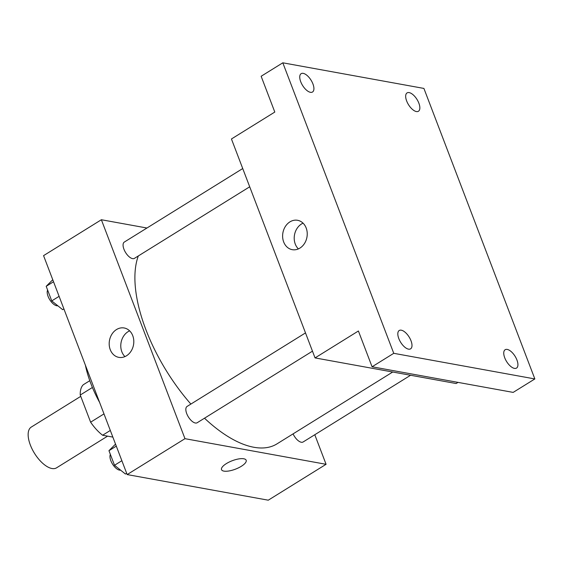 <?xml version="1.0" encoding="UTF-8"?>
<svg xmlns="http://www.w3.org/2000/svg" width="563" height="563" viewBox="0 0 563 563"><rect width="100%" height="100%" fill="white"/><g stroke="black" fill="none" stroke-linecap="round" stroke-linejoin="round"><path stroke-width="0.84" d="M80.755 396.352L31.254 427.092A23.984 11.084 58.2 0 0 32.182 449.19A23.984 11.084 58.2 0 0 51.944 468.515A23.984 11.084 58.2 0 0 56.553 467.832L107.589 436.142M103.993 413.889L90.622 422.194L80.249 395.029A32.668 15.102 58.2 0 1 83.317 384.719L89.784 380.701M112.853 437.099L102.607 435.241A32.668 15.102 58.2 0 1 90.622 422.194M110.313 430.456L102.607 435.241M92.409 387.478L80.249 395.029M99.595 402.376A76.737 35.469 -121.8 0 1 85.407 365.225M314.787 434.735L326.076 464.299L268.262 500.19L127.161 474.574L43.562 255.637L101.368 219.739L146.943 228.015M204.503 418.203A119.905 55.42 58.2 0 0 253.913 447.275A119.905 55.42 58.2 0 0 276.968 443.883L392.714 372.016M138.308 255.961A119.905 55.42 58.2 0 0 190.885 404.079M326.076 464.299L184.974 438.676L101.368 219.739M242.73 168.541L124.31 242.069A9.592 4.434 58.2 0 0 124.683 250.908A9.592 4.434 58.2 0 0 132.587 258.635A9.592 4.434 58.2 0 0 134.43 258.368L249.705 186.796M293.084 433.883A9.592 4.434 58.2 0 0 301.289 442.244A9.592 4.434 58.2 0 0 303.133 441.969L410.575 375.261M312.472 351.164L197.198 422.736A9.592 4.434 -121.8 0 1 188.373 416.93A9.592 4.434 -121.8 0 1 187.078 406.437L305.498 332.909M184.974 438.676L127.161 474.574M126.499 355.781A14.934 12.217 100.3 0 1 118.828 357.364A14.934 12.217 100.3 0 1 109.475 340.488A14.934 12.217 100.3 0 1 124.163 327.976A14.934 12.217 100.3 0 1 133.748 340.143A14.934 12.217 100.3 0 1 126.499 355.781M243.779 458.782A13.188 4.511 -20.9 0 1 246.165 460.245A13.188 4.511 -20.9 0 1 235.454 469.162A13.188 4.511 -20.9 0 1 221.526 469.655A13.188 4.511 -20.9 0 1 229.155 462.068A13.188 4.511 -20.9 0 1 243.779 458.782M246.165 460.238A13.188 4.511 -20.9 0 1 235.454 469.162A13.188 4.511 -20.9 0 1 221.519 469.655M124.951 356.597A14.934 12.217 100.3 0 1 121.066 342.593A14.934 12.217 100.3 0 1 129.624 330.854M458 382.383L456.15 383.53L315.048 357.913L231.442 138.977L274.8 112.058L261.141 76.265L282.816 62.81L423.911 88.426L534.85 378.941L513.167 392.397L372.073 366.78L358.406 330.995L315.048 357.913M534.85 378.941L393.755 353.318L372.073 366.78M393.755 353.318L282.816 62.81M299.931 248.093A14.934 12.217 100.3 0 1 292.26 249.676A14.934 12.217 100.3 0 1 282.907 232.8A14.934 12.217 100.3 0 1 297.595 220.295A14.934 12.217 100.3 0 1 307.18 232.456A14.934 12.217 100.3 0 1 299.931 248.093M298.383 248.909A14.934 12.217 100.3 0 1 294.498 234.905A14.934 12.217 100.3 0 1 303.056 223.166M312.937 83.95A10.788 4.99 -121.8 0 1 312.521 92.008A10.788 4.99 -121.8 0 1 300.726 81.734A10.788 4.99 -121.8 0 1 301.135 73.676A10.788 4.99 -121.8 0 1 312.937 83.95M411.011 340.777A10.788 4.99 -121.8 0 1 410.596 348.842A10.788 4.99 -121.8 0 1 398.801 338.56A10.788 4.99 -121.8 0 1 399.209 330.502A10.788 4.99 -121.8 0 1 411.011 340.777M516.94 360.01A10.788 4.99 -121.8 0 1 516.531 368.075A10.788 4.99 -121.8 0 1 504.73 357.794A10.788 4.99 -121.8 0 1 505.145 349.736A10.788 4.99 -121.8 0 1 516.94 360.01M418.865 103.184A10.788 4.99 -121.8 0 1 418.457 111.242A10.788 4.99 -121.8 0 1 406.655 100.967A10.788 4.99 -121.8 0 1 407.07 92.909A10.788 4.99 -121.8 0 1 418.865 103.184M126.668 473.279L125.443 474.039L114.521 465.27L108.955 450.689L115.535 444.108M121.868 460.71L114.521 465.27M116.302 446.121L108.955 450.689M110.39 454.454A9.592 4.434 58.2 0 0 112.178 463.504A9.592 4.434 58.2 0 0 119.476 470.119A9.592 4.434 58.2 0 0 120.581 470.133M63.9 308.911L62.676 309.671L51.754 300.902L46.187 286.314L52.767 279.741M59.101 296.335L51.754 300.902M53.534 281.753L46.187 286.314M47.623 290.086A9.592 4.434 58.2 0 0 49.41 299.136A9.592 4.434 58.2 0 0 56.708 305.751A9.592 4.434 58.2 0 0 57.813 305.765"/></g></svg>
